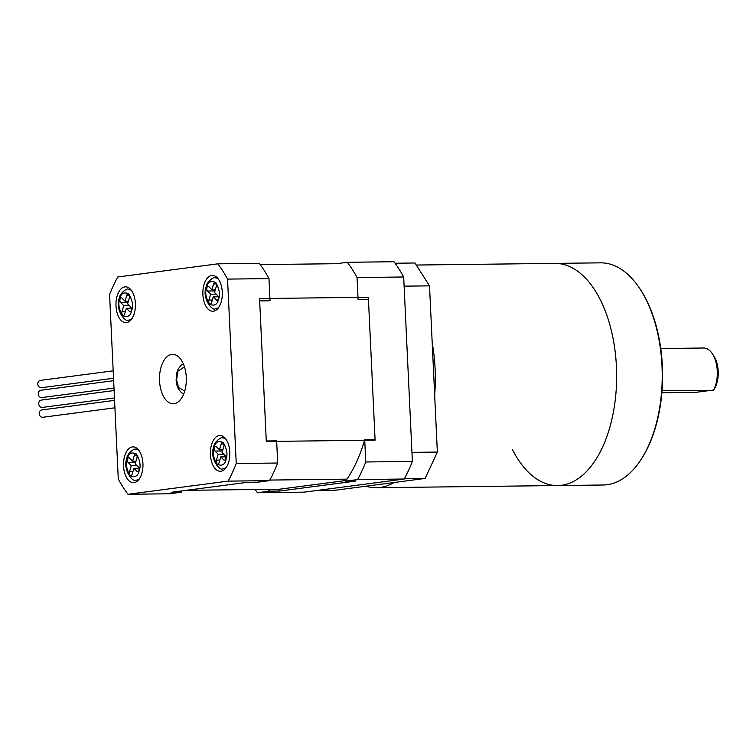 <?xml version="1.0" encoding="UTF-8"?>
<svg xmlns="http://www.w3.org/2000/svg" width="756" height="756" viewBox="0 0 756 756"><rect width="100%" height="100%" fill="white"/><g stroke="black" fill="none" stroke-linecap="round" stroke-linejoin="round"><path stroke-width="1.13" d="M266.301 441.466L259.563 298.554L368.352 297.259L375.089 440.172L266.301 441.466M403.676 276.989L412.379 461.415L365.753 461.973L364.704 439.803L375.07 439.68L368.465 299.593L358.098 299.716L357.059 277.546L403.676 276.989A142.875 77.641 89.3 0 0 393.98 261.727L347.354 262.285L336.59 263.702L260.225 264.609M269.845 480.069L346.976 479.143M346.059 480.476L279.531 489.208L186.316 490.323M278.151 489.227A129.607 70.431 -90.7 0 0 279.881 491.022L355.934 481.033L345.568 481.156L357.607 479.578L404.233 479.02L304.11 492.165L257.494 492.723L269.523 491.145A129.607 70.431 89.3 0 1 267.785 489.349M279.881 491.022L269.523 491.145M364.562 440.294A129.607 70.431 89.3 0 1 345.568 481.156M255.159 489.501A142.875 77.641 -90.7 0 0 257.494 492.723M412.379 461.415A142.875 77.641 89.3 0 1 404.233 479.02M357.059 277.546A142.875 77.641 -90.7 0 0 347.354 262.285M357.607 479.578A142.875 77.641 -90.7 0 0 365.753 461.973M159.544 380.807A24.683 13.419 -90.7 0 0 173.209 403.742A24.683 13.419 -90.7 0 0 186.278 377.301A24.683 13.419 -90.7 0 0 172.614 354.366A24.683 13.419 -90.7 0 0 159.544 380.807M123.549 466.055A17.898 9.724 -90.7 0 0 133.453 482.678A17.898 9.724 -90.7 0 0 142.931 463.504A17.898 9.724 -90.7 0 0 133.028 446.881A17.898 9.724 -90.7 0 0 123.549 466.055M210.433 454.649A17.898 9.724 -90.7 0 0 220.336 471.271A17.898 9.724 -90.7 0 0 229.815 452.097A17.898 9.724 -90.7 0 0 219.911 435.475A17.898 9.724 -90.7 0 0 210.433 454.649M202.891 294.594A17.898 9.724 -90.7 0 0 212.795 311.226A17.898 9.724 -90.7 0 0 222.273 292.052A17.898 9.724 -90.7 0 0 212.36 275.43A17.898 9.724 -90.7 0 0 202.891 294.594M116.008 306A17.898 9.724 -90.7 0 0 125.912 322.632A17.898 9.724 -90.7 0 0 135.39 303.458A17.898 9.724 -90.7 0 0 125.477 286.836A17.898 9.724 -90.7 0 0 116.008 306M118.276 479.011L109.582 294.585A142.875 77.641 89.3 0 1 117.728 276.98L217.841 263.835A142.875 77.641 89.3 0 1 227.547 279.096L236.241 463.522A142.875 77.641 89.3 0 1 228.095 481.128L127.981 494.273A142.875 77.641 89.3 0 1 118.276 479.011M228.095 481.128L269.533 480.636L257.503 482.215L247.146 482.337L171.092 492.317L181.459 492.194L169.42 493.781L127.981 494.273M269.533 480.636A142.875 77.641 -90.7 0 0 277.688 463.022L236.241 463.522M227.547 279.096L268.985 278.605L270.034 300.765L259.667 300.897L266.273 440.984L276.639 440.861L277.688 463.022M268.985 278.605A142.875 77.641 -90.7 0 0 259.289 263.334L217.841 263.835M180.382 491.098A129.607 70.431 -90.7 0 0 181.459 492.194M130.779 307.03A2.523 1.37 89.3 0 1 131.336 310.461A2.523 1.37 89.3 0 1 130.164 311.755A2.523 1.37 89.3 0 1 129.484 311.434L126.346 308.25L124.617 314.137A2.712 1.474 89.3 0 1 123.351 315.535A2.712 1.474 89.3 0 1 122.018 311.51L123.748 305.622L120.61 302.438A2.523 1.37 89.3 0 1 119.93 299.612A2.523 1.37 89.3 0 1 121.234 297.713A2.523 1.37 89.3 0 1 121.905 298.034L125.042 301.209L126.772 295.322A2.712 1.474 89.3 0 1 128.038 293.933A2.712 1.474 89.3 0 1 129.37 297.959L127.641 303.846L130.779 307.03M131.374 308.193L126.346 308.25M123.748 305.622L129.323 305.556M125.042 301.209L128.425 301.171M114.109 390.531L41.353 400.085A3.704 3.1 82.5 0 0 38.726 403.789A3.704 3.1 82.5 0 0 42.317 407.427L114.458 397.949M113.646 380.684L40.89 390.228A3.704 3.1 82.5 0 0 38.263 393.942A3.704 3.1 82.5 0 0 41.854 397.571L113.995 388.102M114.572 400.378L41.816 409.932A3.704 3.1 82.5 0 0 39.189 413.636A3.704 3.1 82.5 0 0 42.78 417.274L114.921 407.805M113.183 370.827L40.427 380.381A3.704 3.1 82.5 0 0 37.8 384.095A3.704 3.1 82.5 0 0 41.391 387.724L113.532 378.255M217.662 295.624A2.523 1.37 89.3 0 1 218.219 299.055A2.523 1.37 89.3 0 1 217.048 300.349A2.523 1.37 89.3 0 1 216.367 300.028L213.23 296.843L211.5 302.731A2.712 1.474 89.3 0 1 210.234 304.129A2.712 1.474 89.3 0 1 208.902 300.094L210.631 294.216L207.494 291.032A2.523 1.37 89.3 0 1 206.813 288.206A2.523 1.37 89.3 0 1 208.117 286.307A2.523 1.37 89.3 0 1 208.788 286.628L211.926 289.803L213.655 283.916A2.712 1.474 89.3 0 1 214.921 282.527A2.712 1.474 89.3 0 1 216.254 286.552L214.524 292.44L217.662 295.624M218.248 296.787L213.23 296.843M210.631 294.216L216.207 294.141M211.926 289.803L215.309 289.765M225.212 455.67A2.523 1.37 89.3 0 1 225.77 459.1A2.523 1.37 89.3 0 1 224.589 460.395A2.523 1.37 89.3 0 1 223.918 460.073L220.78 456.898L219.051 462.776A2.712 1.474 89.3 0 1 217.785 464.175A2.712 1.474 89.3 0 1 216.452 460.149L218.182 454.261L215.044 451.077A2.523 1.37 89.3 0 1 214.364 448.251A2.523 1.37 89.3 0 1 215.658 446.352A2.523 1.37 89.3 0 1 216.339 446.673L219.476 449.848L221.206 443.97A2.712 1.474 89.3 0 1 222.472 442.572A2.712 1.474 89.3 0 1 223.804 446.598L222.075 452.485L225.212 455.67M225.798 456.832L220.78 456.898M218.182 454.261L223.748 454.195M219.476 449.848L222.859 449.811M138.329 467.076A2.523 1.37 89.3 0 1 138.887 470.506A2.523 1.37 89.3 0 1 137.705 471.801A2.523 1.37 89.3 0 1 137.034 471.479L133.897 468.304L132.168 474.192A2.712 1.474 89.3 0 1 130.901 475.581A2.712 1.474 89.3 0 1 129.569 471.555L131.298 465.668L128.161 462.483A2.523 1.37 89.3 0 1 127.48 459.657A2.523 1.37 89.3 0 1 128.775 457.758A2.523 1.37 89.3 0 1 129.456 458.079L132.593 461.264L134.322 455.377A2.712 1.474 89.3 0 1 135.589 453.978A2.712 1.474 89.3 0 1 136.921 458.004L135.192 463.891L138.329 467.076M138.915 468.238L133.897 468.304M131.298 465.668L136.874 465.601M132.593 461.264L135.976 461.217M395.086 263.23L414.987 262.993L429.512 285.863L437.346 452.06L425.146 478.435L334.917 490.285L316.802 490.502M429.512 285.863L404.11 286.165M411.954 452.362L437.346 452.06M425.146 478.435L404.413 478.69M365.951 486.212A111.085 60.367 -90.7 0 0 376.28 487.714A111.085 60.367 -90.7 0 0 394.112 482.517M434.653 394.897A111.085 60.367 -90.7 0 0 435.097 368.739A111.085 60.367 -90.7 0 0 432.205 343.026M376.28 487.714L557.597 485.55A111.085 60.367 -90.7 0 0 616.423 366.575A111.085 60.367 -90.7 0 0 554.942 263.39A111.085 60.367 89.3 0 1 616.423 366.575A111.085 60.367 89.3 0 1 557.597 485.55A111.085 60.367 89.3 0 1 512.445 449.612M639.916 288.792L640.53 289.718A109.856 59.696 89.3 0 1 662.379 366.102A109.856 59.696 89.3 0 1 642.534 457.182L641.938 458.127A111.085 60.367 -90.7 0 0 662.01 366.027A111.085 60.367 -90.7 0 0 639.916 288.792A111.085 60.367 -90.7 0 0 600.529 262.842L416.291 265.044M557.597 485.55L603.184 485.002A111.085 60.367 -90.7 0 0 641.938 458.127M661.869 392.742L695.945 392.336L713.626 390.011A24.683 13.419 -90.7 0 0 717.283 370.95A24.683 13.419 -90.7 0 0 712.369 353.789L713.9 356.123A21.603 11.737 89.3 0 1 718.2 371.139A21.603 11.737 89.3 0 1 714.297 389.047L713.598 390.172M713.399 390.351L662.039 390.625M712.369 353.789A24.683 13.419 -90.7 0 0 703.619 348.015L660.763 348.535M131.846 318.767A15.432 8.382 89.3 0 1 128.473 320.128C125.921 323.133 114.534 309.771 119.41 297.836C119.363 293.725 127.462 287.554 128.104 289.274A15.432 8.382 89.3 0 1 131.516 290.55M131.61 310.735C130.448 316.169 127.414 317.766 122.529 315.517C118.862 309.091 117.945 303.496 119.779 298.733C120.941 293.29 123.975 291.693 128.87 293.942C132.527 300.378 133.443 305.972 131.61 310.735M130.826 311.415L129.484 311.434M122.018 311.51L125.401 311.463M120.61 302.438L128.085 302.343M129.342 295.294L126.772 295.322M184.748 391.013L178.529 387.516L176.592 379.805L178 371.149L184.455 366.821M218.73 307.361A15.432 8.382 89.3 0 1 215.356 308.722C212.805 311.727 201.417 298.365 206.293 286.43C206.246 282.319 214.345 276.148 214.987 277.868A15.432 8.382 89.3 0 1 218.389 279.144M218.493 299.329C217.331 304.762 214.298 306.36 209.412 304.11C205.745 297.684 204.829 292.081 206.662 287.327C207.824 281.884 210.858 280.287 215.744 282.536C219.41 288.972 220.327 294.566 218.493 299.329M217.709 300.009L216.367 300.028M208.902 300.094L212.285 300.056M207.494 291.032L214.969 290.937M216.225 283.887L213.655 283.916M226.28 467.406A15.432 8.382 89.3 0 1 222.897 468.767C220.355 471.772 208.958 458.41 213.844 446.475C213.797 442.373 221.895 436.193 222.529 437.913A15.432 8.382 89.3 0 1 225.94 439.198M226.035 459.374C224.872 464.817 221.848 466.405 216.953 464.156C213.296 457.73 212.379 452.135 214.213 447.372C215.375 441.929 218.399 440.342 223.294 442.591C226.961 449.017 227.877 454.611 226.035 459.374M225.26 460.064L223.918 460.073M216.452 460.149L219.835 460.102M215.044 451.077L222.51 450.992M223.767 443.933L221.206 443.97M139.397 478.813A15.432 8.382 89.3 0 1 136.014 480.173C133.472 483.178 122.085 469.816 126.961 457.881C126.913 453.78 135.012 447.599 135.645 449.319A15.432 8.382 89.3 0 1 139.057 450.604M139.151 470.78C137.998 476.223 134.965 477.82 130.07 475.571C126.413 469.136 125.496 463.541 127.329 458.779C128.492 453.345 131.525 451.748 136.411 453.997C140.077 460.423 140.994 466.017 139.151 470.78M138.376 471.47L137.034 471.479M129.569 471.555L132.952 471.517M128.161 462.483L135.626 462.398M136.883 455.339L134.322 455.377M130.438 289.246L128.104 289.274M130.807 320.1L128.473 320.128M183.736 393.952L181.402 392.666L178.378 388.915L176.885 385.059L176.101 379.918L176.772 372.85L178.142 369.079L181.147 365.186L183.377 363.901M217.322 277.839L214.987 277.868M217.69 308.694L215.356 308.722M224.872 437.885L222.529 437.913M225.241 468.739L222.897 468.767M137.989 449.291L135.645 449.319M138.357 480.145L136.014 480.173"/></g></svg>
